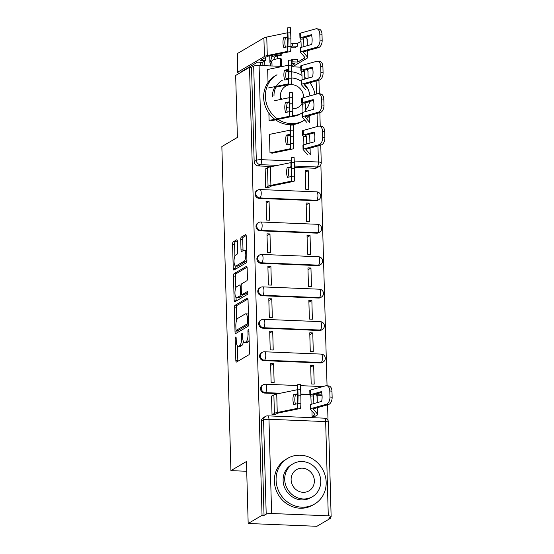 <?xml version="1.0" encoding="UTF-8"?>
<svg xmlns="http://www.w3.org/2000/svg" width="554" height="554" viewBox="0 0 554 554"><rect width="100%" height="100%" fill="white"/><g stroke="black" fill="none" stroke-linecap="round" stroke-linejoin="round"><path stroke-width="0.83" d="M235.651 336.977A1.454 0.478 -87.7 0 0 235.215 338.688L235.824 360.377A2.084 0.679 -87.7 0 0 236.419 362.06A2.084 0.679 -87.7 0 0 236.565 362.018L248.871 354.789A2.084 0.679 -87.7 0 0 249.494 352.344L248.891 330.648A1.454 0.478 -87.7 0 0 248.469 329.478A1.454 0.478 -87.7 0 0 248.372 329.505A1.454 0.478 -87.7 0 0 247.936 331.216L248.012 334.02A6.662 2.181 -87.7 0 1 246.004 341.839L244.979 342.441A6.662 2.181 -87.7 0 1 244.522 342.566A6.662 2.181 -87.7 0 1 242.61 337.192L242.534 334.387A1.454 0.478 -87.7 0 0 242.112 333.21A1.454 0.478 -87.7 0 0 242.015 333.238A1.454 0.478 -87.7 0 0 241.572 334.948L241.655 337.753A6.662 2.181 -87.7 0 1 239.647 345.578L238.622 346.181A6.662 2.181 -87.7 0 1 238.165 346.305A6.662 2.181 -87.7 0 1 236.253 340.932L236.17 338.12A1.454 0.478 -87.7 0 0 235.755 336.95A1.454 0.478 -87.7 0 0 235.651 336.977M259.189 198.38L315.87 200.707A4.245 3.926 59.6 0 0 317.906 200.202L318.675 199.752A4.245 3.926 -120.4 0 1 316.639 200.257L259.951 197.93A4.245 3.926 -120.4 0 1 257.686 190.112L256.924 190.562A4.245 3.926 59.6 0 0 259.189 198.38L259.951 197.93A4.245 1.385 92.3 0 0 261.232 192.958A4.245 1.385 92.3 0 0 260.013 189.537A4.245 4.245 0 0 0 257.686 190.112M260.096 230.831L316.777 233.151A4.245 3.926 59.6 0 0 318.813 232.652L319.582 232.202A4.245 3.926 -120.4 0 1 317.546 232.701L260.858 230.381A4.245 3.926 -120.4 0 1 258.593 222.563L257.832 223.013A4.245 3.926 59.6 0 0 260.096 230.831L260.858 230.381A4.245 1.385 92.3 0 0 262.139 225.402A4.245 1.385 92.3 0 0 260.92 221.981A4.245 4.245 0 0 0 258.593 222.563M261.003 263.282L317.684 265.601A4.245 3.926 59.6 0 0 319.72 265.103L320.489 264.653A4.245 3.926 -120.4 0 1 318.453 265.151L261.765 262.831A4.245 3.926 -120.4 0 1 259.501 255.013L258.732 255.463A4.245 3.926 59.6 0 0 261.003 263.282L261.765 262.831A4.245 1.385 92.3 0 0 263.046 257.852A4.245 1.385 92.3 0 0 261.827 254.431A4.245 4.245 0 0 0 259.501 255.013M261.904 295.732L318.592 298.052A4.245 3.926 59.6 0 0 320.627 297.546L321.389 297.096A4.245 3.926 -120.4 0 1 319.36 297.602L262.672 295.282A4.245 3.926 -120.4 0 1 260.408 287.464L259.639 287.914A4.245 3.926 59.6 0 0 261.904 295.732L262.672 295.282A4.245 1.385 92.3 0 0 263.953 290.303A4.245 1.385 92.3 0 0 262.728 286.882A4.245 4.245 0 0 0 260.408 287.464M262.811 328.176L319.499 330.496A4.245 3.926 59.6 0 0 321.535 329.997L322.296 329.547A4.245 3.926 -120.4 0 1 320.267 330.046L263.579 327.726A4.245 3.926 -120.4 0 1 261.315 319.907L260.546 320.357A4.245 3.926 59.6 0 0 262.811 328.176L263.579 327.726A4.245 1.385 92.3 0 0 264.854 322.747A4.245 1.385 92.3 0 0 263.635 319.326A4.245 4.245 0 0 0 261.315 319.907M263.718 360.626L320.406 362.946A4.245 3.926 59.6 0 0 322.442 362.448L323.204 361.997A4.245 3.926 -120.4 0 1 321.175 362.496L264.487 360.176A4.245 3.926 -120.4 0 1 262.222 352.358L261.453 352.808A4.245 3.926 59.6 0 0 263.718 360.626L264.487 360.176A4.245 1.385 92.3 0 0 265.761 355.197A4.245 1.385 92.3 0 0 264.542 351.776A4.245 4.245 0 0 0 262.222 352.358M316.632 395.203L321.313 395.397A4.245 3.926 59.6 0 0 322.054 395.355M237.396 241.475A2.084 0.679 -87.7 0 0 236.8 239.799A2.084 0.679 -87.7 0 0 236.662 239.834L233.206 241.863A2.084 0.679 -87.7 0 0 232.576 244.307L233.255 268.399A2.084 0.679 -87.7 0 0 233.85 270.082A2.084 0.679 -87.7 0 0 233.996 270.04L246.301 262.811A2.084 0.679 -87.7 0 0 246.925 260.366L246.253 236.274A2.084 0.679 -87.7 0 0 245.657 234.591A2.084 0.679 -87.7 0 0 245.512 234.633L241.343 237.084A2.084 0.679 -87.7 0 0 240.713 239.529L241.004 249.84A2.084 0.679 -87.7 0 0 241.599 251.516A2.084 0.679 -87.7 0 0 241.745 251.481L243.815 250.263A5.568 1.821 -87.7 0 1 244.196 250.159A5.568 1.821 -87.7 0 1 245.803 255.221A5.568 1.821 -87.7 0 1 244.12 261.183L236.018 265.948A5.568 1.821 -87.7 0 1 235.637 266.052A5.568 1.821 -87.7 0 1 234.03 260.989A5.568 1.821 -87.7 0 1 235.713 255.027L237.064 254.231A2.084 0.679 -87.7 0 0 237.687 251.786L237.396 241.475M271.599 513.503L328.287 515.822A4.245 0.824 178.4 0 1 331.133 516.522A4.245 0.824 178.4 0 1 330.897 516.806L328.737 518.073L330.745 518.156L316.881 526.3L248.178 523.488L246.447 461.503L230.914 470.63L221.856 146.561L237.396 137.434L235.665 75.448L249.522 67.304L262.042 515.345L264.043 515.421L266.204 514.154L263.572 419.932A4.245 3.926 -120.4 0 1 265.428 416.435L263.268 417.702A4.245 3.926 -120.4 0 0 261.412 421.199L263.572 419.932A4.245 0.824 178.4 0 1 268.967 419.274L271.599 513.503A4.245 0.824 178.4 0 0 266.204 514.154M248.178 523.488L262.042 515.345M234.979 305.365A2.084 0.679 -87.7 0 0 234.356 307.802L235.028 331.894A2.084 0.679 -87.7 0 0 235.623 333.577A2.084 0.679 -87.7 0 0 235.769 333.536L248.074 326.306A2.084 0.679 -87.7 0 0 248.698 323.861L248.026 299.769A2.084 0.679 -87.7 0 0 247.43 298.094A2.084 0.679 -87.7 0 0 247.285 298.128L234.979 305.365L236.98 305.441A2.084 0.679 -87.7 0 0 236.357 307.886L236.697 320.025M234.141 300.15L233.463 276.058A2.084 0.679 -87.7 0 1 234.093 273.614L246.398 266.384A2.084 0.679 -87.7 0 1 246.544 266.342A2.084 0.679 -87.7 0 1 247.139 268.018L247.43 278.33A2.084 0.679 -87.7 0 1 246.8 280.774L241.814 283.71A2.084 0.679 -87.7 0 0 241.184 286.155L241.378 292.99A2.084 0.679 -87.7 0 0 241.973 294.673A2.084 0.679 -87.7 0 0 242.119 294.631L247.313 291.577A1.454 0.478 -87.7 0 1 247.409 291.549A1.454 0.478 -87.7 0 1 247.832 292.879A1.454 0.478 -87.7 0 1 247.396 294.437L234.882 301.791A2.084 0.679 -87.7 0 1 234.737 301.826A2.084 0.679 -87.7 0 1 234.141 300.15L236.143 300.233L236.066 297.546M314.97 168.257L317.123 166.989A4.245 3.926 -120.4 0 0 319.159 166.484L316.999 167.751A4.245 3.926 -120.4 0 1 314.97 168.257L294.465 167.419M272.042 166.498L258.282 165.937L260.442 164.67A4.245 3.926 -120.4 0 1 256.315 160.341L253.684 66.12A4.245 0.824 -1.6 0 1 259.085 65.462L282.609 66.425M330.745 518.156L330.71 516.917M328.016 420.431L327.58 404.808M327.047 385.757L320.87 164.593M291.66 66.799L300.76 67.166M249.522 67.304L251.53 67.387L253.684 66.12M271.882 396.075L271.508 396.055L272.035 414.78L275.033 414.676M273.607 363.729L270.608 363.611L271.128 382.329L274.133 382.454L273.607 363.729L270.657 365.467M313.668 365.37L310.669 365.252L311.189 383.97L314.194 384.095L313.668 365.37L310.718 367.108M272.707 331.285L269.701 331.16L270.22 349.879L273.226 350.003L272.707 331.285L269.75 333.016M312.761 332.926L309.762 332.802L310.282 351.52L313.287 351.645L312.761 332.926L309.811 334.658M271.799 298.835L268.794 298.71L269.313 317.435L272.319 317.553L271.799 298.835L268.842 300.573M311.86 300.476L308.855 300.351L309.374 319.069L312.38 319.194L311.86 300.476L308.903 302.207M270.892 266.384L267.887 266.266L268.406 284.985L271.412 285.109L270.892 266.384L267.935 268.122M310.953 268.025L307.948 267.901L308.467 286.626L311.473 286.743L310.953 268.025L307.996 269.763M269.985 233.94L266.98 233.816L267.506 252.534L270.504 252.659L269.985 233.94L267.035 235.672M310.046 235.582L307.041 235.457L307.56 254.175L310.565 254.3L310.046 235.582L307.089 237.313M269.078 201.49L266.072 201.365L266.599 220.083L269.604 220.208L269.078 201.49L266.128 203.221M309.139 203.131L306.133 203.006L306.66 221.725L309.658 221.849L309.139 203.131L306.189 204.862M265.532 168.935L265.165 168.922L265.691 187.64L268.69 187.536M308.232 170.68L305.226 170.556L305.753 189.281L308.758 189.399L308.232 170.68L305.282 172.419M309.915 394.926L300.815 394.559M278.385 393.638L264.625 393.077L265.394 392.627A4.245 3.926 -120.4 0 1 263.129 384.808L262.361 385.259A4.245 3.926 59.6 0 0 264.625 393.077M230.914 470.63L246.717 471.274M311.944 410.943L312.096 416.421L315.094 416.31M251.53 67.387L254.161 161.609A4.245 3.926 59.6 0 0 258.282 165.937M264.043 515.421L261.412 421.199M238.165 346.305L240.166 346.382A6.662 2.181 -87.7 0 0 240.623 346.257L238.622 346.181M243.414 341.513A6.662 2.181 -87.7 0 1 241.648 345.654L240.623 346.257M244.522 342.566L246.53 342.649A6.662 2.181 -87.7 0 0 246.98 342.524L244.979 342.441M249.155 340.204A6.662 2.181 -87.7 0 1 248.012 341.922L246.98 342.524M237.417 345.841L237.825 360.46A2.084 0.679 -87.7 0 0 237.901 361.229M247.95 299.001L236.98 305.441M236.98 330.288L237.029 331.978A2.084 0.679 -87.7 0 0 237.105 332.746M235.921 329.09A1.454 0.478 -87.7 0 0 236.336 330.267A1.454 0.478 -87.7 0 0 236.44 330.239L247.243 323.889A1.454 0.478 -87.7 0 0 247.68 322.179L247.596 319.215A6.662 2.181 -87.7 0 0 245.685 313.848A6.662 2.181 -87.7 0 0 245.228 313.973L237.846 318.308A6.662 2.181 -87.7 0 0 235.838 326.126L235.921 329.09M238.248 330.309A1.454 0.478 -87.7 0 0 238.345 330.343A1.454 0.478 -87.7 0 0 238.442 330.316L236.44 330.239M248.698 324.291L238.442 330.316M248.434 314.388A6.662 2.181 -87.7 0 0 247.686 313.924L245.685 313.848M235.796 287.879L235.471 276.141L233.463 276.058M247.063 267.25L236.094 273.697A2.084 0.679 -87.7 0 0 235.471 276.141M243.836 294.7A2.084 0.679 -87.7 0 0 243.975 294.756A2.084 0.679 -87.7 0 0 244.12 294.714L247.818 292.54M236.634 286.75A5.568 1.821 -87.7 0 0 234.951 292.713A5.568 1.821 -87.7 0 0 236.558 297.782A5.568 1.821 -87.7 0 0 236.939 297.678L239.792 295.995A2.084 0.679 -87.7 0 0 240.415 293.551L240.228 286.716A2.084 0.679 -87.7 0 0 239.626 285.033A2.084 0.679 -87.7 0 0 239.487 285.075L236.634 286.75M236.558 297.782L238.559 297.858A5.568 1.821 -87.7 0 0 238.94 297.754L236.939 297.678M242.361 294.686A2.084 0.679 -87.7 0 1 241.793 296.078L238.94 297.754M236.143 300.233A2.084 0.679 -87.7 0 0 236.219 301.002M235.637 266.052L237.638 266.135A5.568 1.821 -87.7 0 0 238.019 266.031L236.018 265.948M246.925 260.214A5.568 1.821 -87.7 0 1 246.121 261.266L238.019 266.031M246.648 250.443A5.568 1.821 -87.7 0 0 246.198 250.242L244.196 250.159M246.177 235.505L243.344 237.167A2.084 0.679 -87.7 0 0 242.721 239.612L243.005 249.923A2.084 0.679 -87.7 0 0 243.081 250.692M235.18 265.851L235.256 268.482A2.084 0.679 -87.7 0 0 235.332 269.251M237.32 240.706L235.208 241.946A2.084 0.679 -87.7 0 0 234.584 244.39L234.91 256.08M311.099 404.344A13.151 1.994 86.7 0 0 311.078 401.179A13.151 1.994 86.7 0 0 310.787 396.103L309.956 395.134A3.185 0.623 178.4 0 1 309.921 395.037A3.185 0.623 178.4 0 1 310.095 394.822A3.185 0.623 178.4 0 1 310.579 394.635L321.368 391.623A13.151 7.936 -83 0 1 321.645 401.401L310.856 404.413A3.185 0.623 178.4 0 0 310.365 404.6A3.185 0.623 178.4 0 0 310.192 404.815L310.309 408.97A3.185 0.623 -1.6 0 1 310.482 408.762A3.185 0.623 -1.6 0 1 310.967 408.575L326.244 404.302A6.364 3.843 -83 0 0 329.955 396.976L332.144 397.246A6.364 3.843 97 0 1 328.425 404.572L326.244 404.302M313.827 403.582A13.151 1.994 86.7 0 0 313.799 401.02A13.151 1.994 86.7 0 0 313.509 395.944L310.787 396.103M314.734 416.525L317.054 415.161A10.609 2.064 178.4 0 0 317.643 414.454A10.609 2.064 178.4 0 0 317.511 414.136L313.086 408.866L328.425 404.572M313.509 395.944L312.761 394.905L321.597 392.44M309.831 390.556A3.185 0.623 -1.6 0 1 309.79 390.459A3.185 0.623 -1.6 0 1 309.97 390.251A3.185 0.623 -1.6 0 1 310.455 390.058L325.731 385.792A6.364 3.843 -83 0 1 326.687 385.716A6.364 3.843 -83 0 1 329.789 390.944L329.955 396.976M317.31 402.606L317.13 395.944A10.609 2.064 178.4 0 0 316.992 395.625L315.69 394.088M312.131 416.421L314.45 415.05A7.853 1.53 178.4 0 0 314.887 414.531A7.853 1.53 178.4 0 0 314.79 414.295L310.351 409.067A3.185 0.623 -1.6 0 1 310.309 408.97M326.687 385.716L328.868 385.986A6.364 3.843 97 0 1 331.971 391.214L332.144 397.246M272.069 414.78L274.389 413.416A10.609 2.064 -1.6 0 1 277.249 412.488L297.747 408.284L297.623 403.707L293.807 404.489A13.151 9.563 -79.4 0 1 292.948 399.746A13.151 9.563 -79.4 0 1 293.537 394.711L295.4 395.057A13.151 9.563 -79.4 0 0 294.811 400.092A13.151 9.563 -79.4 0 0 295.448 404.15M271.515 396.283L273.877 394.898A10.609 2.064 -1.6 0 1 276.73 393.977L297.346 389.732L297.692 384.698L298.087 395.854L300.85 395.785L300.677 389.753L297.92 389.822M293.537 394.711L297.463 393.894L297.699 390.418L297.623 403.707M297.747 408.284L298.087 395.854M274.673 414.884L276.993 413.519A7.853 1.53 -1.6 0 1 279.112 412.834L299.61 408.63A3.185 0.623 178.4 0 0 300.469 408.353A3.185 0.623 178.4 0 0 300.642 408.153L300.947 403.27L298.191 403.333M297.83 394.559L295.4 395.057M300.85 395.785L300.947 403.27M297.692 384.698L300.448 384.635L300.677 389.753M297.865 408.243L297.761 403.644M326.168 482.215A26.516 24.521 59.6 0 0 312.872 459.093A26.516 24.521 59.6 0 0 287.699 458.331A26.516 24.521 59.6 0 0 276.093 480.166A26.516 24.521 59.6 0 0 289.389 503.288A26.516 24.521 59.6 0 0 314.568 504.057A26.516 24.521 59.6 0 0 326.168 482.215M287.699 458.331L285.954 459.349A26.516 24.521 59.6 0 0 274.355 481.191A26.516 24.521 59.6 0 0 287.651 504.313A26.516 24.521 59.6 0 0 312.823 505.082L314.568 504.057M312.408 496.716L310.808 497.651A19.092 17.652 -120.4 0 1 292.678 497.104A19.092 17.652 -120.4 0 1 283.108 480.456A19.092 17.652 -120.4 0 1 291.459 464.73L293.059 463.788A19.092 17.652 59.6 0 0 284.708 479.515A19.092 17.652 59.6 0 0 294.285 496.162A19.092 17.652 59.6 0 0 312.408 496.716A19.092 17.652 59.6 0 0 320.759 480.99A19.092 17.652 59.6 0 0 311.189 464.342A19.092 17.652 59.6 0 0 293.059 463.788M291.12 479.778A12.306 11.378 59.6 0 0 297.29 490.505A12.306 11.378 59.6 0 0 308.966 490.858A12.306 11.378 59.6 0 0 314.353 480.727A12.306 11.378 59.6 0 0 308.183 470A12.306 11.378 59.6 0 0 296.501 469.64A12.306 11.378 59.6 0 0 291.12 479.778M315.018 94.471A26.516 24.521 59.6 0 0 309.921 82.726M306.286 78.675A26.516 24.521 59.6 0 0 304.755 77.366M301.972 75.42A26.516 24.521 59.6 0 0 291.799 71.812M288.807 71.618A26.516 24.521 59.6 0 0 286.065 71.764M276.986 74.769A26.516 24.521 59.6 0 0 265.38 96.611A26.516 24.521 59.6 0 0 277.249 118.778M275.241 75.794A26.516 24.521 59.6 0 0 263.642 97.636A26.516 24.521 59.6 0 0 274.798 119.283M272.395 96.895A19.092 17.652 -120.4 0 1 275.172 86.569M309.942 95.884A19.092 17.652 59.6 0 0 304.617 84.208M301.154 81.223A19.092 17.652 59.6 0 0 291.896 77.996M288.766 78.079A19.092 17.652 59.6 0 0 286.106 78.62M282.346 80.233A19.092 17.652 59.6 0 0 273.995 95.953M303.64 97.649A12.306 11.378 59.6 0 0 303.64 97.172A12.306 11.378 59.6 0 0 297.47 86.438A12.306 11.378 59.6 0 0 285.788 86.085A12.306 11.378 59.6 0 0 280.407 96.216A12.306 11.378 59.6 0 0 280.899 99.408M286.653 106.998A12.306 11.378 59.6 0 0 289.804 108.362M292.796 108.771A12.306 11.378 59.6 0 0 298.253 107.303A12.306 11.378 59.6 0 0 302.089 103.432M292.533 115.412A19.092 17.652 59.6 0 0 301.695 113.154A19.092 17.652 59.6 0 0 302.041 112.947M305.663 109.886A19.092 17.652 59.6 0 0 309.741 101.437M301.695 113.154L300.095 114.096A19.092 17.652 -120.4 0 1 292.221 116.361M275.573 119.851A26.516 24.521 59.6 0 0 302.11 121.52L303.855 120.502A26.516 24.521 59.6 0 0 304.693 119.983M278.066 119.339A26.516 24.521 59.6 0 0 303.855 120.502M306.466 118.708A26.516 24.521 59.6 0 0 309.79 115.467M303.848 144.753A13.151 1.994 86.7 0 0 303.827 141.589A13.151 1.994 86.7 0 0 303.537 136.519L302.706 135.543A3.185 0.623 178.4 0 1 302.664 135.446A3.185 0.623 178.4 0 1 302.844 135.238A3.185 0.623 178.4 0 1 303.329 135.051L314.118 132.032A13.151 7.936 -83 0 1 314.388 141.81L303.606 144.823A3.185 0.623 178.4 0 0 303.114 145.016A3.185 0.623 178.4 0 0 302.941 145.224L303.059 149.386A3.185 0.623 -1.6 0 1 303.232 149.171A3.185 0.623 -1.6 0 1 303.717 148.984L318.993 144.719A6.364 3.843 -83 0 0 322.705 137.392L324.893 137.662A6.364 3.843 97 0 1 321.175 144.989L318.993 144.719M306.577 143.992A13.151 1.994 86.7 0 0 306.549 141.429A13.151 1.994 86.7 0 0 306.258 136.36L303.537 136.519M310.392 154.864A10.609 2.064 178.4 0 0 310.261 154.552L305.836 149.282L321.175 144.989M306.258 136.36L305.448 135.342L314.34 132.849M302.581 130.966A3.185 0.623 -1.6 0 1 302.539 130.876A3.185 0.623 -1.6 0 1 302.713 130.661A3.185 0.623 -1.6 0 1 303.204 130.474L318.481 126.201A6.364 3.843 -83 0 1 319.429 126.125A6.364 3.843 -83 0 1 322.539 131.36L322.705 137.392M309.873 136.353A10.609 2.064 178.4 0 0 309.741 136.042L308.433 134.504M307.539 154.711L303.1 149.483A3.185 0.623 -1.6 0 1 303.059 149.386M319.429 126.125L321.618 126.395A6.364 3.843 97 0 1 324.72 131.63L324.893 137.662M302.941 112.31A13.151 1.994 86.7 0 0 302.92 109.138A13.151 1.994 86.7 0 0 302.629 104.069L301.798 103.092A3.185 0.623 178.4 0 1 301.764 103.002A3.185 0.623 178.4 0 1 301.937 102.788A3.185 0.623 178.4 0 1 302.422 102.601L313.211 99.588A13.151 7.936 -83 0 1 313.488 109.36L302.699 112.379A3.185 0.623 178.4 0 0 302.207 112.566A3.185 0.623 178.4 0 0 302.034 112.774L302.152 116.936A3.185 0.623 -1.6 0 1 302.325 116.728A3.185 0.623 -1.6 0 1 302.816 116.534L318.086 112.268A6.364 3.843 -83 0 0 321.805 104.941L323.986 105.212A6.364 3.843 97 0 1 320.267 112.538L318.086 112.268M305.669 111.548A13.151 1.994 86.7 0 0 305.642 108.979A13.151 1.994 86.7 0 0 305.351 103.91L302.629 104.069M309.485 122.42A10.609 2.064 178.4 0 0 309.354 122.102L304.929 116.832L320.267 112.538M305.351 103.91L304.603 102.871L313.439 100.406M301.674 98.522A3.185 0.623 -1.6 0 1 301.632 98.425A3.185 0.623 -1.6 0 1 301.812 98.21A3.185 0.623 -1.6 0 1 302.297 98.023L317.574 93.758A6.364 3.843 -83 0 1 318.529 93.681A6.364 3.843 -83 0 1 321.632 98.91L321.805 104.941M308.072 102.698L307.532 102.054M306.632 122.261L302.193 117.032A3.185 0.623 -1.6 0 1 302.152 116.936M318.529 93.681L320.711 93.951A6.364 3.843 97 0 1 323.813 99.18L323.986 105.212M302.034 79.859A13.151 1.994 86.7 0 0 302.013 76.694A13.151 1.994 86.7 0 0 301.722 71.618L300.898 70.649A3.185 0.623 178.4 0 1 300.857 70.552A3.185 0.623 178.4 0 1 301.03 70.337A3.185 0.623 178.4 0 1 301.514 70.15L312.304 67.138A13.151 7.936 -83 0 1 312.581 76.916L301.791 79.928A3.185 0.623 178.4 0 0 301.307 80.115A3.185 0.623 178.4 0 0 301.127 80.33L301.244 84.492A3.185 0.623 -1.6 0 1 301.418 84.277A3.185 0.623 -1.6 0 1 301.909 84.09L317.179 79.818A6.364 3.843 -83 0 0 320.898 72.491L323.079 72.761A6.364 3.843 97 0 1 319.367 80.088L317.179 79.818M304.762 79.097A13.151 1.994 86.7 0 0 304.735 76.535A13.151 1.994 86.7 0 0 304.444 71.459L301.722 71.618M308.446 89.651L304.021 84.381L319.367 80.088M304.444 71.459L303.634 70.448L312.532 67.955M300.767 66.071A3.185 0.623 -1.6 0 1 300.725 65.974A3.185 0.623 -1.6 0 1 300.905 65.767A3.185 0.623 -1.6 0 1 301.39 65.573L316.666 61.307A6.364 3.843 -83 0 1 317.622 61.231A6.364 3.843 -83 0 1 320.724 66.459L320.898 72.491M308.066 71.459A10.609 2.064 178.4 0 0 307.927 71.141L306.625 69.603M305.725 89.81L301.286 84.582A3.185 0.623 -1.6 0 1 301.244 84.492M317.622 61.231L319.803 61.501A6.364 3.843 97 0 1 322.906 66.729L323.079 72.761M281.515 98.39A12.728 2.479 178.4 0 0 280.67 98.48M265.719 187.64L268.046 186.276A10.609 2.064 -1.6 0 1 270.906 185.348L291.404 181.144L291.279 176.567L287.464 177.349A13.151 9.563 -79.4 0 1 286.605 172.613A13.151 9.563 -79.4 0 1 287.194 167.571L289.049 167.917A13.151 9.563 -79.4 0 0 288.468 172.959A13.151 9.563 -79.4 0 0 289.098 177.01M265.172 169.143L267.527 167.758A10.609 2.064 -1.6 0 1 270.387 166.837L291.002 162.592L291.342 157.565L291.743 168.714L294.499 168.645L294.333 162.613L291.577 162.682M287.194 167.571L291.12 166.754L291.356 163.278L291.279 176.567M291.404 181.144L291.743 168.714M268.323 187.744L270.65 186.379A7.853 1.53 -1.6 0 1 272.769 185.694L293.267 181.49A3.185 0.623 178.4 0 0 294.126 181.213A3.185 0.623 178.4 0 0 294.299 181.013L294.596 176.13L291.84 176.193M291.487 167.419L289.049 167.917M294.499 168.645L294.596 176.13M291.342 157.565L294.098 157.495L294.333 162.613M286.286 135.128L290.095 134.338L289.984 130.183L269.479 134.387L269.999 152.904L290.497 148.694L290.372 144.116L286.557 144.899A13.151 9.563 -79.4 0 1 285.698 140.162A13.151 9.563 -79.4 0 1 286.286 135.128L288.149 135.474A13.151 9.563 -79.4 0 0 287.561 140.508A13.151 9.563 -79.4 0 0 288.198 144.566M289.984 130.183L290.435 125.114L290.836 136.263L293.592 136.194L293.426 130.162L290.67 130.232M290.095 134.338L290.448 130.827L290.372 144.116M290.497 148.694L290.836 136.263M271.862 153.25L292.36 149.04A3.185 0.623 178.4 0 0 293.218 148.763A3.185 0.623 178.4 0 0 293.391 148.562L293.696 143.68L290.94 143.749M290.58 134.968L288.149 135.474M293.592 136.194L293.696 143.68M290.435 125.114L293.198 125.045L293.426 130.162M268.891 113.168L269.092 120.453L289.59 116.243L289.465 111.673L285.649 112.455A13.151 9.563 -79.4 0 1 284.791 107.711A13.151 9.563 -79.4 0 1 285.379 102.677L287.242 103.023A13.151 9.563 -79.4 0 0 286.653 108.058A13.151 9.563 -79.4 0 0 287.291 112.116M274.701 100.683L289.188 97.698L289.534 92.663L289.929 103.82L292.692 103.75L292.519 97.719L289.763 97.788M285.379 102.677L289.333 101.832L289.541 98.383L289.465 111.673M289.59 116.243L289.929 103.82M270.954 120.8L291.452 116.589A3.185 0.623 178.4 0 0 292.311 116.312A3.185 0.623 178.4 0 0 292.484 116.111L292.789 111.229L290.033 111.299M289.673 102.525L287.242 103.023M292.692 103.75L292.789 111.229M289.534 92.663L292.29 92.594L292.519 97.719M268.184 88.003L288.689 83.799L288.558 79.222L284.742 80.005A13.151 9.563 -79.4 0 1 283.883 75.261A13.151 9.563 -79.4 0 1 284.472 70.226L286.335 70.573A13.151 9.563 -79.4 0 0 285.746 75.614A13.151 9.563 -79.4 0 0 286.383 79.665M268.032 82.491L267.665 69.492L288.281 65.247L288.627 60.213L289.029 71.369L291.785 71.3L291.612 65.268L288.856 65.337M284.472 70.226L288.426 69.382L288.634 65.933L288.558 79.222M288.689 83.799L289.029 71.369M275.913 87.151L290.545 84.146A3.185 0.623 178.4 0 0 291.404 83.869A3.185 0.623 178.4 0 0 291.584 83.668L291.882 78.786L289.126 78.848M288.766 70.074L286.335 70.573M291.785 71.3L291.882 78.786M288.627 60.213L291.383 60.151L291.612 65.268M301.134 47.409A13.151 1.994 86.7 0 0 301.106 44.244A13.151 1.994 86.7 0 0 300.815 39.175L299.991 38.198A3.185 0.623 178.4 0 1 299.949 38.101A3.185 0.623 178.4 0 1 300.123 37.894A3.185 0.623 178.4 0 1 300.614 37.707L311.396 34.687A13.151 7.936 -83 0 1 311.673 44.465L300.884 47.478A3.185 0.623 178.4 0 0 300.4 47.665A3.185 0.623 178.4 0 0 300.22 47.879L300.337 52.041A3.185 0.623 -1.6 0 1 300.51 51.827A3.185 0.623 -1.6 0 1 301.002 51.64L316.279 47.374A6.364 3.843 -83 0 0 319.99 40.047L322.172 40.317A6.364 3.843 97 0 1 318.46 47.644L316.279 47.374M303.862 46.647A13.151 1.994 86.7 0 0 303.827 44.085A13.151 1.994 86.7 0 0 303.537 39.015L300.815 39.175M292.45 66.826L307.089 58.225A10.609 2.064 178.4 0 0 307.671 57.519A10.609 2.064 178.4 0 0 307.539 57.207L303.121 51.938L318.46 47.644M303.537 39.015L302.726 37.997L311.625 35.504M299.859 33.621A3.185 0.623 -1.6 0 1 299.818 33.531A3.185 0.623 -1.6 0 1 299.998 33.316A3.185 0.623 -1.6 0 1 300.483 33.129L315.759 28.856A6.364 3.843 -83 0 1 316.715 28.78A6.364 3.843 -83 0 1 319.817 34.009L319.99 40.047M307.345 45.677L307.158 39.009A10.609 2.064 178.4 0 0 307.02 38.69L305.718 37.16M297.796 62.048L292.789 61.847L292.713 59.14L297.72 59.347L297.796 62.048L304.485 58.122A7.853 1.53 178.4 0 0 304.915 57.595A7.853 1.53 178.4 0 0 304.818 57.367L300.379 52.131A3.185 0.623 -1.6 0 1 300.337 52.041M316.715 28.78L318.896 29.05A6.364 3.843 97 0 1 322.006 34.279L322.172 40.317M292.27 43.33L297.276 43.537L297.353 46.238L292.346 46.037L292.27 43.33L290.982 44.091M273.711 59.694L274.549 57.284A9.972 1.946 178.4 0 1 281.21 55.4L281.155 53.44M281.21 55.4L280.296 54.922L280.262 53.62M280.296 54.922A12.728 2.479 178.4 0 0 271.799 57.318L269.943 62.664A5.305 1.032 178.4 0 0 269.93 62.74A5.305 1.032 178.4 0 0 271.038 63.336M291.563 63.544L295.005 63.689L291.626 65.677M297.276 43.537L300.981 41.363M290.892 47.727L294.569 47.879L297.353 46.238M281.515 66.383L281.307 58.939L280.4 58.454A12.728 2.479 178.4 0 0 271.896 60.857L270.137 65.912M281.425 66.376L280.608 65.94L280.4 58.454M280.608 65.94A12.728 2.479 178.4 0 0 278.115 66.245M291.529 62.588L292.789 61.847M292.713 59.14L290.982 60.157M290.94 46.861L292.346 46.037M239.536 73.17A5.305 1.032 -1.6 0 1 237.59 72.429A5.305 1.032 -1.6 0 1 237.881 72.075L264.424 56.48A10.609 2.064 -1.6 0 1 267.277 55.559L287.782 51.349L287.651 46.771L283.842 47.554A13.151 9.563 -79.4 0 1 282.976 42.817A13.151 9.563 -79.4 0 1 283.565 37.776L285.428 38.129A13.151 9.563 -79.4 0 0 284.839 43.164A13.151 9.563 -79.4 0 0 285.476 47.222M237.59 61.736A5.305 1.032 -1.6 0 1 237.278 61.404L237.07 53.918A5.305 1.032 -1.6 0 1 237.361 53.565L263.905 37.97A10.609 2.064 -1.6 0 1 266.765 37.042L287.381 32.797L287.72 27.769L288.122 38.919L290.878 38.849L290.705 32.818L287.948 32.887M283.565 37.776L287.519 36.931L287.727 33.482L287.651 46.771M287.782 51.349L288.122 38.919M264.632 57.99L265.269 58.018L265.345 60.718L260.338 60.518L267.028 56.584A7.853 1.53 -1.6 0 1 269.14 55.906L289.638 51.695A3.185 0.623 178.4 0 0 290.497 51.418A3.185 0.623 178.4 0 0 290.677 51.217L290.975 46.335L288.219 46.404M287.858 37.624L285.428 38.129M290.878 38.849L290.975 46.335M287.72 27.769L290.476 27.7L290.705 32.818M265.345 60.718L262.561 62.36L257.555 62.152L240.484 72.179A2.548 0.499 178.4 0 0 240.346 72.352A2.548 0.499 178.4 0 0 240.588 72.553M260.477 62.27L260.567 65.524M260.809 65.531L262.901 65.22A12.728 2.479 -1.6 0 1 264.113 65.67M262.811 62.207L262.901 65.22M237.59 72.429L237.375 64.943A5.305 1.032 -1.6 0 1 237.673 64.589L237.881 72.075M237.278 61.404A5.305 1.032 -1.6 0 1 237.576 61.051L237.673 64.589M236.191 338.723L235.215 338.688M248.905 331.25L247.936 331.216M242.548 334.99L241.572 334.948M315.87 200.707L316.639 200.257A4.245 1.385 -87.7 0 0 317.92 195.278A4.245 1.385 92.3 0 0 316.694 191.857L260.013 189.537M316.777 233.151L317.546 232.701A4.245 1.385 -87.7 0 0 318.82 227.722A4.245 1.385 92.3 0 0 317.601 224.301L260.92 221.981M317.684 265.601L318.453 265.151A4.245 1.385 -87.7 0 0 319.727 260.172A4.245 1.385 92.3 0 0 318.508 256.751L261.827 254.431M318.592 298.052L319.36 297.602A4.245 1.385 -87.7 0 0 320.634 292.623A4.245 1.385 92.3 0 0 319.416 289.202L262.728 286.882M319.499 330.496L320.267 330.046A4.245 1.385 -87.7 0 0 321.542 325.066A4.245 1.385 92.3 0 0 320.323 321.645L263.635 319.326M320.406 362.946L321.175 362.496A4.245 1.385 -87.7 0 0 322.449 357.517A4.245 1.385 92.3 0 0 321.23 354.096L264.542 351.776M321.313 395.397L322.019 394.981M294.285 161.02L318.405 162.01A4.245 1.385 92.3 0 1 317.123 166.989L294.43 166.055M277.554 165.369L260.442 164.67A4.245 1.385 92.3 0 0 261.717 159.69L291.127 160.889M319.159 166.484A4.245 4.245 0 0 0 321.251 162.71A4.245 0.824 -1.6 0 0 318.405 162.01L317.954 145.889M317.414 126.499L317.047 113.438M316.507 94.055L316.14 80.988M259.085 65.462L261.717 159.69A4.245 0.824 178.4 0 0 256.315 160.341L254.161 161.609M328.287 515.822L325.655 421.594L268.967 419.274A4.245 1.385 -87.7 0 0 267.748 415.853A4.245 4.245 0 0 0 265.428 416.435M322.019 394.94L316.209 394.704M309.901 394.448L300.801 394.074M280.345 393.236L265.394 392.627A4.245 1.385 92.3 0 0 266.668 387.648A4.245 1.385 92.3 0 0 265.449 384.227A4.245 4.245 0 0 0 263.129 384.808M300.531 385.66L322.137 386.547A4.245 1.385 92.3 0 1 322.483 386.699M324.436 418.173A4.245 1.385 -87.7 0 1 325.655 421.594A4.245 0.824 -1.6 0 1 328.501 422.293A4.245 4.245 0 0 0 324.436 418.173L267.748 415.853M241.648 345.654L239.647 345.578M242.638 337.795L241.655 337.753M248.012 341.922L246.004 341.839M248.988 334.062L248.012 334.02M237.825 360.46L235.824 360.377M237.029 331.978L235.028 331.894M236.357 307.886L234.356 307.802M248.704 323.952L247.243 323.889M248.656 322.22L247.68 322.179M248.573 319.256L247.596 319.215M236.094 273.697L234.093 273.614M244.12 294.714L242.119 294.631M241.793 296.078L239.792 295.995M241.426 293.592L240.415 293.551M241.198 286.757L240.228 286.716M246.121 261.266L244.12 261.183M243.005 249.923L241.004 249.84M242.721 239.612L240.713 239.529M243.344 237.167L241.343 237.084M235.256 268.482L233.255 268.399M234.584 244.39L232.576 244.307M235.208 241.946L233.206 241.863M310.856 404.413L310.967 408.575M310.455 390.058L310.579 394.635M316.992 395.625L317.186 402.64M317.331 407.675L317.511 414.136M314.416 413.866L314.45 415.05M331.971 391.214L329.789 390.944M297.353 393.929L297.235 389.767M277.249 412.488L276.73 393.977M297.484 393.866L297.373 389.704M274.389 413.416L273.877 394.898M303.606 144.823L303.717 148.984M303.204 130.474L303.329 135.051M309.741 136.042L309.935 143.057M310.074 148.091L310.261 154.552M324.72 131.63L322.539 131.36M302.699 112.379L302.816 116.534M302.297 98.023L302.422 102.601M309.187 116.16L309.354 122.102M323.813 99.18L321.632 98.91M301.791 79.928L301.909 84.09M301.39 65.573L301.514 70.15M307.927 71.141L308.121 78.156M322.906 66.729L320.724 66.459M291.002 166.789L290.892 162.627M270.906 185.348L270.387 166.837M291.141 166.726L291.023 162.564M291.543 181.082L291.418 176.504M268.046 186.276L267.527 167.758M290.234 134.276L290.123 130.121M290.635 148.631L290.511 144.054M289.195 101.894L289.077 97.733M289.333 101.832L289.216 97.67M289.728 116.181L289.603 111.603M288.288 69.444L288.17 65.282M288.426 69.382L288.309 65.22M288.828 83.73L288.696 79.16M300.884 47.478L301.002 51.64M300.483 33.129L300.614 37.707M307.02 38.69L307.214 45.712M307.359 50.739L307.539 57.207M277.526 58.814L277.443 55.961M271.799 57.318L271.744 55.365M269.943 62.664L269.75 55.781M304.451 56.93L304.485 58.122M272.042 65.995L271.896 60.857M322.006 34.279L319.817 34.009M287.381 36.993L287.263 32.838M267.277 55.559L266.765 37.042M287.519 36.931L287.401 32.769M287.921 51.287L287.789 46.709M244.903 69.582L244.916 70.012M260.221 62.263L260.311 65.51M237.361 53.565L237.576 61.051M264.424 56.48L263.905 37.97M265.449 384.227L297.63 385.542M322.767 386.616A4.245 4.245 0 0 0 322.137 386.547M323.204 361.997A4.245 4.245 0 0 0 321.23 354.096M322.296 329.547A4.245 4.245 0 0 0 320.323 321.645M321.389 297.096A4.245 4.245 0 0 0 319.416 289.202M320.489 264.653A4.245 4.245 0 0 0 318.508 256.751M319.582 232.202A4.245 4.245 0 0 0 317.601 224.301M318.675 199.752A4.245 4.245 0 0 0 316.694 191.857M321.251 162.71L320.759 145.1M320.233 126.229L319.852 112.656M319.326 93.778L318.945 80.205M331.133 516.522L328.501 422.293M238.345 330.343L236.336 330.267M243.975 294.756L241.973 294.673M241.246 285.102L239.626 285.033M309.79 390.459L309.921 395.037M317.456 407.64L317.643 414.454M302.539 130.876L302.664 135.446M301.632 98.425L301.764 103.002M300.725 65.974L300.857 70.552M299.818 33.531L299.949 38.101M269.93 62.74L269.736 55.781M307.484 50.705L307.671 57.519M264.729 61.085L264.854 65.697"/></g></svg>
